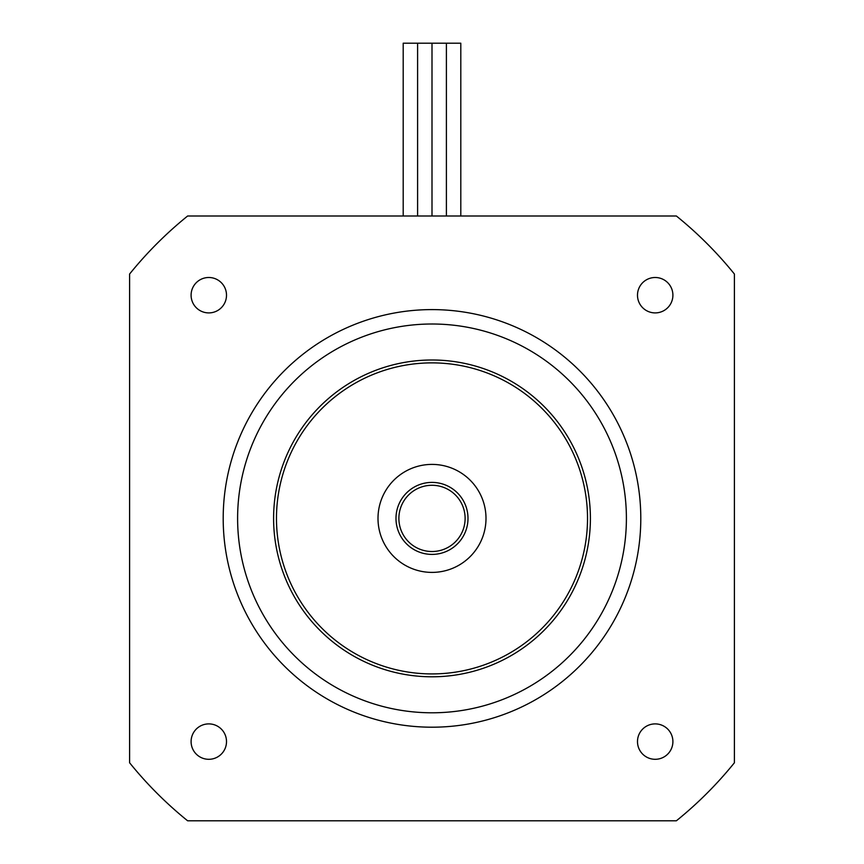 <?xml version="1.0" encoding="UTF-8"?>
<svg xmlns="http://www.w3.org/2000/svg" width="864" height="864" viewBox="0 0 864 864"><rect width="100%" height="100%" fill="white"/><g stroke="black" fill="none" stroke-linecap="round" stroke-linejoin="round"><path stroke-width="1.3" d="M734.4 274.028L734.4 762.772A388.8 388.8 0 0 1 676.372 820.8L187.628 820.8A388.8 388.8 0 0 1 129.6 762.772L129.6 274.028A388.8 388.8 0 0 1 187.628 216L676.372 216A388.8 388.8 0 0 1 734.4 274.028M626.4 518.4A194.4 194.4 0 0 0 334.8 350.05A194.4 194.4 0 0 0 334.8 686.75A194.4 194.4 0 0 0 626.4 518.4M640.796 518.4A208.796 208.796 0 0 0 327.596 337.576A208.796 208.796 0 0 0 327.596 699.224A208.796 208.796 0 0 0 640.796 518.4M637.492 295.196A17.701 17.701 0 0 1 664.049 279.871A17.701 17.701 0 0 1 664.049 310.532A17.701 17.701 0 0 1 637.492 295.196M191.095 295.196A17.701 17.701 0 0 1 217.652 279.871A17.701 17.701 0 0 1 217.652 310.532A17.701 17.701 0 0 1 191.095 295.196M637.492 741.604A17.701 17.701 0 0 1 664.049 726.268A17.701 17.701 0 0 1 664.049 756.929A17.701 17.701 0 0 1 637.492 741.604M191.095 741.604A17.701 17.701 0 0 1 217.652 726.268A17.701 17.701 0 0 1 217.652 756.929A17.701 17.701 0 0 1 191.095 741.604M587.52 518.4A155.52 155.52 0 0 1 354.24 653.087A155.52 155.52 0 0 1 354.24 383.713A155.52 155.52 0 0 1 587.52 518.4M590.404 518.4A158.404 158.404 0 0 0 352.804 381.218A158.404 158.404 0 0 0 352.804 655.582A158.404 158.404 0 0 0 590.404 518.4M486 518.4A54 54 0 0 1 405 565.164A54 54 0 0 1 405 471.636A54 54 0 0 1 486 518.4M465.124 518.4A33.124 33.124 0 0 1 415.444 547.085A33.124 33.124 0 0 1 415.444 489.715A33.124 33.124 0 0 1 465.124 518.4M467.996 518.4A35.996 35.996 0 0 0 413.996 487.22A35.996 35.996 0 0 0 413.996 549.58A35.996 35.996 0 0 0 467.996 518.4M403.196 216L403.196 43.2L432 43.2L432 216L432 43.2L446.396 43.2L446.396 216L446.396 43.2L460.804 43.2L460.804 216M417.604 43.2L417.604 216L417.604 43.2"/></g></svg>
